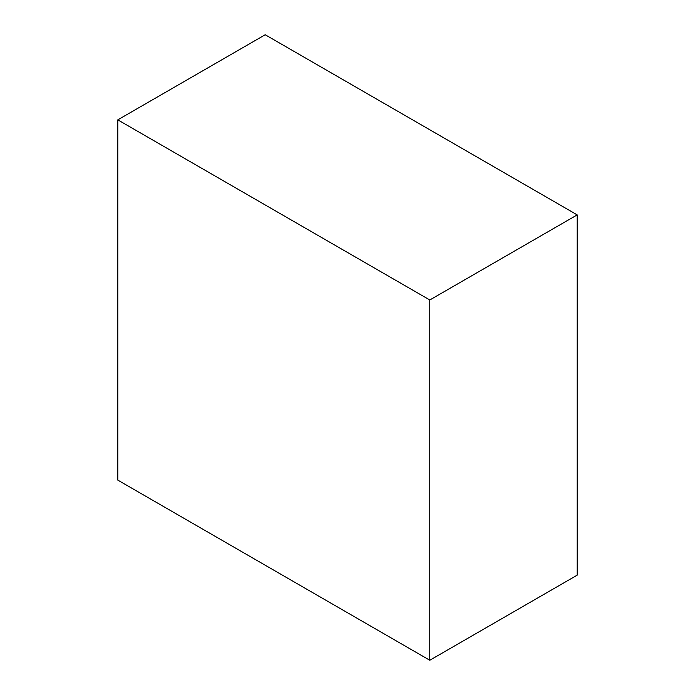 <?xml version="1.0" encoding="UTF-8"?>
<svg xmlns="http://www.w3.org/2000/svg" width="695" height="695" viewBox="0 0 695 695"><rect width="100%" height="100%" fill="white"/><g stroke="black" fill="none" stroke-linecap="round" stroke-linejoin="round"><path stroke-width="1.04" d="M577.197 214.885L265.203 34.75L117.802 119.853L117.802 480.115L429.797 660.25L577.197 575.147L577.197 214.885L429.797 299.979L117.802 119.853M429.797 660.25L429.797 299.979"/></g></svg>
